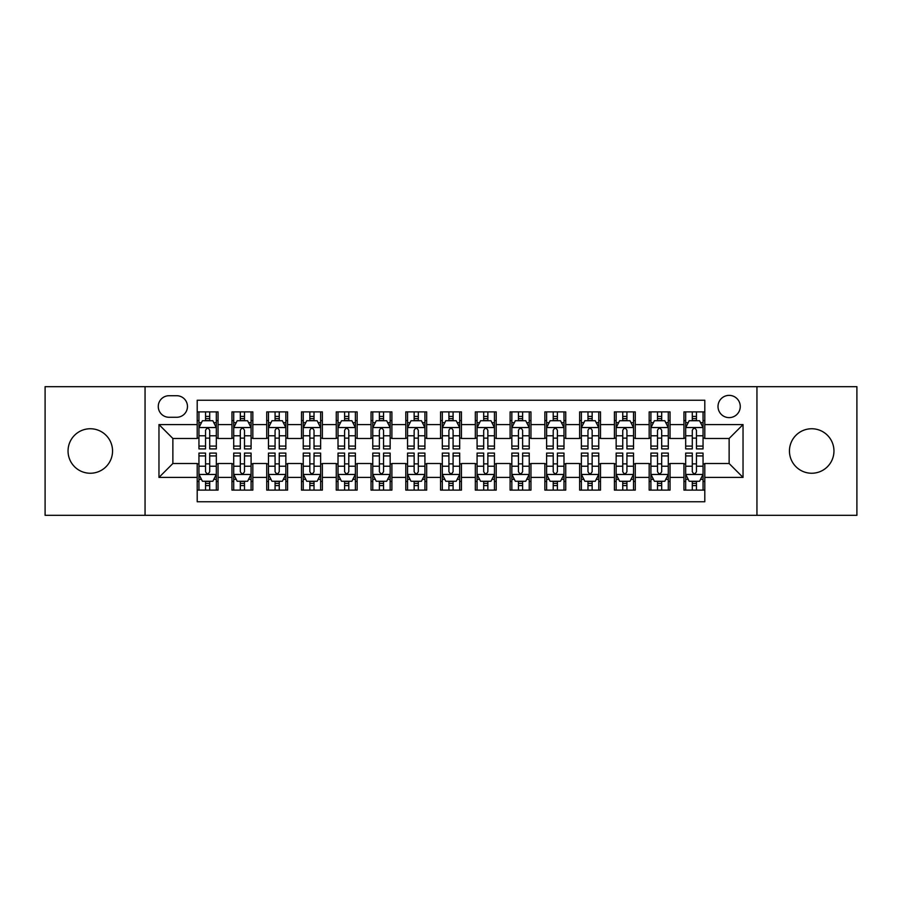 <?xml version="1.0" encoding="UTF-8"?>
<svg xmlns="http://www.w3.org/2000/svg" width="902" height="902" viewBox="0 0 902 902"><rect width="100%" height="100%" fill="white"/><g stroke="black" fill="none" stroke-linecap="round" stroke-linejoin="round"><path stroke-width="1.35" d="M811.699 428.754A22.246 22.246 0 0 0 789.453 451A22.246 22.246 0 0 0 811.699 473.246A22.246 22.246 0 0 0 833.955 451A22.246 22.246 0 0 0 811.699 428.754M90.301 428.754A22.246 22.246 0 0 0 68.045 451A22.246 22.246 0 0 0 90.301 473.246A22.246 22.246 0 0 0 112.547 451A22.246 22.246 0 0 0 90.301 428.754M729.132 395.369A11.128 11.128 0 0 0 718.003 406.498A11.128 11.128 0 0 0 729.132 417.626A11.128 11.128 0 0 0 740.26 406.498A11.128 11.128 0 0 0 729.132 395.369M756.947 515.313L856.9 515.313L856.9 386.687L756.947 386.687L756.947 515.313L145.053 515.313L145.053 386.687L45.1 386.687L45.1 515.313L145.053 515.313M704.8 411.887L683.942 411.887L683.942 424.583L670.028 424.583L670.028 438.485L683.942 438.485L683.942 424.583M670.028 424.583L670.028 411.887L649.169 411.887L649.169 424.583L635.267 424.583L635.267 438.485L649.169 438.485L649.169 424.583M635.267 424.583L635.267 411.887L614.409 411.887L614.409 424.583L600.495 424.583L600.495 438.485L614.409 438.485L614.409 424.583M600.495 424.583L600.495 411.887L579.636 411.887L579.636 424.583L565.734 424.583L565.734 438.485L579.636 438.485L579.636 424.583M565.734 424.583L565.734 411.887L544.864 411.887L544.864 424.583L530.962 424.583L530.962 438.485L544.864 438.485L544.864 424.583M530.962 424.583L530.962 411.887L510.104 411.887L510.104 424.583L496.201 424.583L496.201 438.485L510.104 438.485L510.104 424.583M496.201 424.583L496.201 411.887L475.331 411.887L475.331 424.583L461.429 424.583L461.429 438.485L475.331 438.485L475.331 424.583M461.429 424.583L461.429 411.887L440.571 411.887L440.571 424.583L426.669 424.583L426.669 438.485L440.571 438.485L440.571 424.583M426.669 424.583L426.669 411.887L405.799 411.887L405.799 424.583L391.896 424.583L391.896 438.485L405.799 438.485L405.799 424.583M391.896 424.583L391.896 411.887L371.038 411.887L371.038 424.583L357.136 424.583L357.136 438.485L371.038 438.485L371.038 424.583M357.136 424.583L357.136 411.887L336.266 411.887L336.266 424.583L322.364 424.583L322.364 438.485L336.266 438.485L336.266 424.583M322.364 424.583L322.364 411.887L301.505 411.887L301.505 424.583L287.591 424.583L287.591 438.485L301.505 438.485L301.505 424.583M287.591 424.583L287.591 411.887L266.733 411.887L266.733 424.583L252.831 424.583L252.831 438.485L266.733 438.485L266.733 424.583M252.831 424.583L252.831 411.887L231.972 411.887L231.972 438.485L218.059 438.485L218.059 411.887L197.2 411.887M197.2 490.113L218.059 490.113L218.059 463.515L231.972 463.515L231.972 490.113L252.831 490.113L252.831 463.515L266.733 463.515L266.733 477.417L252.831 477.417M266.733 477.417L266.733 490.113L287.591 490.113L287.591 463.515L301.505 463.515L301.505 477.417L287.591 477.417M301.505 477.417L301.505 490.113L322.364 490.113L322.364 463.515L336.266 463.515L336.266 477.417L322.364 477.417M336.266 477.417L336.266 490.113L357.136 490.113L357.136 463.515L371.038 463.515L371.038 477.417L357.136 477.417M371.038 477.417L371.038 490.113L391.896 490.113L391.896 463.515L405.799 463.515L405.799 477.417L391.896 477.417M405.799 477.417L405.799 490.113L426.669 490.113L426.669 463.515L440.571 463.515L440.571 477.417L426.669 477.417M440.571 477.417L440.571 490.113L461.429 490.113L461.429 463.515L475.331 463.515L475.331 477.417L461.429 477.417M475.331 477.417L475.331 490.113L496.201 490.113L496.201 463.515L510.104 463.515L510.104 477.417L496.201 477.417M510.104 477.417L510.104 490.113L530.962 490.113L530.962 463.515L544.864 463.515L544.864 477.417L530.962 477.417M544.864 477.417L544.864 490.113L565.734 490.113L565.734 463.515L579.636 463.515L579.636 477.417L565.734 477.417M579.636 477.417L579.636 490.113L600.495 490.113L600.495 463.515L614.409 463.515L614.409 477.417L600.495 477.417M614.409 477.417L614.409 490.113L635.267 490.113L635.267 463.515L649.169 463.515L649.169 477.417L635.267 477.417M649.169 477.417L649.169 490.113L670.028 490.113L670.028 463.515L683.942 463.515L683.942 477.417L670.028 477.417M169.046 417.276L176.691 417.276A10.779 10.779 0 0 0 187.469 406.498A10.779 10.779 0 0 0 176.691 395.719L169.046 395.719A10.779 10.779 0 0 0 158.267 406.498A10.779 10.779 0 0 0 169.046 417.276M756.947 386.687L145.053 386.687M704.8 424.583L704.8 400.24L197.2 400.24L197.2 438.485L172.868 438.485L172.868 463.515L197.2 463.515L197.2 501.76L704.8 501.76L704.8 463.515L729.132 463.515L729.132 438.485L704.8 438.485L704.8 424.583L743.034 424.583L743.034 477.417L704.8 477.417M197.2 477.417L158.966 477.417L158.966 424.583L197.2 424.583M683.942 477.417L683.942 490.113L704.8 490.113M197.2 420.58L198.947 420.58M205.543 420.58L209.715 420.58M216.322 420.58L218.059 420.58M197.2 438.135L198.947 438.135M205.543 438.135L209.715 438.135M216.322 438.135L218.059 438.135M197.2 463.865L198.947 463.865M205.543 463.865L209.715 463.865M216.322 463.865L218.059 463.865M197.2 481.42L198.947 481.42M205.543 481.42L209.715 481.42M216.322 481.42L218.059 481.42M231.972 438.135L233.708 438.135M240.315 438.135L244.487 438.135M251.094 438.135L252.831 438.135M231.972 420.58L233.708 420.58M240.315 420.58L244.487 420.58M251.094 420.58L252.831 420.58M231.972 463.865L233.708 463.865M240.315 463.865L244.487 463.865M251.094 463.865L252.831 463.865M231.972 481.42L233.708 481.42M240.315 481.42L244.487 481.42M251.094 481.42L252.831 481.42M266.733 463.865L268.48 463.865M275.076 463.865L279.248 463.865M285.855 463.865L287.591 463.865M266.733 481.42L268.48 481.42M275.076 481.42L279.248 481.42M285.855 481.42L287.591 481.42M266.733 420.58L268.48 420.58M275.076 420.58L279.248 420.58M285.855 420.58L287.591 420.58M266.733 438.135L268.48 438.135M275.076 438.135L279.248 438.135M285.855 438.135L287.591 438.135M301.505 463.865L303.241 463.865M309.848 463.865L314.02 463.865M320.627 463.865L322.364 463.865M301.505 481.42L303.241 481.42M309.848 481.42L314.02 481.42M320.627 481.42L322.364 481.42M301.505 420.58L303.241 420.58M309.848 420.58L314.02 420.58M320.627 420.58L322.364 420.58M301.505 438.135L303.241 438.135M309.848 438.135L314.02 438.135M320.627 438.135L322.364 438.135M336.266 463.865L338.013 463.865M344.609 463.865L348.781 463.865M355.388 463.865L357.136 463.865M336.266 481.42L338.013 481.42M344.609 481.42L348.781 481.42M355.388 481.42L357.136 481.42M336.266 420.58L338.013 420.58M344.609 420.58L348.781 420.58M355.388 420.58L357.136 420.58M336.266 438.135L338.013 438.135M344.609 438.135L348.781 438.135M355.388 438.135L357.136 438.135M371.038 463.865L372.774 463.865M379.381 463.865L383.553 463.865M390.16 463.865L391.896 463.865M371.038 481.42L372.774 481.42M379.381 481.42L383.553 481.42M390.16 481.42L391.896 481.42M371.038 420.58L372.774 420.58M379.381 420.58L383.553 420.58M390.16 420.58L391.896 420.58M371.038 438.135L372.774 438.135M379.381 438.135L383.553 438.135M390.16 438.135L391.896 438.135M405.799 463.865L407.546 463.865M414.142 463.865L418.314 463.865M424.921 463.865L426.669 463.865M405.799 481.42L407.546 481.42M414.142 481.42L418.314 481.42M424.921 481.42L426.669 481.42M405.799 420.58L407.546 420.58M414.142 420.58L418.314 420.58M424.921 420.58L426.669 420.58M405.799 438.135L407.546 438.135M414.142 438.135L418.314 438.135M424.921 438.135L426.669 438.135M440.571 463.865L442.307 463.865M448.914 463.865L453.086 463.865M459.693 463.865L461.429 463.865M440.571 481.42L442.307 481.42M448.914 481.42L453.086 481.42M459.693 481.42L461.429 481.42M440.571 420.58L442.307 420.58M448.914 420.58L453.086 420.58M459.693 420.58L461.429 420.58M440.571 438.135L442.307 438.135M448.914 438.135L453.086 438.135M459.693 438.135L461.429 438.135M475.331 463.865L477.079 463.865M483.686 463.865L487.858 463.865M494.454 463.865L496.201 463.865M475.331 481.42L477.079 481.42M483.686 481.42L487.858 481.42M494.454 481.42L496.201 481.42M475.331 420.58L477.079 420.58M483.686 420.58L487.858 420.58M494.454 420.58L496.201 420.58M475.331 438.135L477.079 438.135M483.686 438.135L487.858 438.135M494.454 438.135L496.201 438.135M510.104 463.865L511.84 463.865M518.447 463.865L522.619 463.865M529.226 463.865L530.962 463.865M510.104 481.42L511.84 481.42M518.447 481.42L522.619 481.42M529.226 481.42L530.962 481.42M510.104 420.58L511.84 420.58M518.447 420.58L522.619 420.58M529.226 420.58L530.962 420.58M510.104 438.135L511.84 438.135M518.447 438.135L522.619 438.135M529.226 438.135L530.962 438.135M544.864 463.865L546.612 463.865M553.219 463.865L557.391 463.865M563.987 463.865L565.734 463.865M544.864 481.42L546.612 481.42M553.219 481.42L557.391 481.42M563.987 481.42L565.734 481.42M544.864 420.58L546.612 420.58M553.219 420.58L557.391 420.58M563.987 420.58L565.734 420.58M544.864 438.135L546.612 438.135M553.219 438.135L557.391 438.135M563.987 438.135L565.734 438.135M579.636 463.865L581.373 463.865M587.98 463.865L592.152 463.865M598.759 463.865L600.495 463.865M579.636 481.42L581.373 481.42M587.98 481.42L592.152 481.42M598.759 481.42L600.495 481.42M579.636 420.58L581.373 420.58M587.98 420.58L592.152 420.58M598.759 420.58L600.495 420.58M579.636 438.135L581.373 438.135M587.98 438.135L592.152 438.135M598.759 438.135L600.495 438.135M614.409 463.865L616.145 463.865M622.752 463.865L626.924 463.865M633.52 463.865L635.267 463.865M614.409 481.42L616.145 481.42M622.752 481.42L626.924 481.42M633.52 481.42L635.267 481.42M614.409 420.58L616.145 420.58M622.752 420.58L626.924 420.58M633.52 420.58L635.267 420.58M614.409 438.135L616.145 438.135M622.752 438.135L626.924 438.135M633.52 438.135L635.267 438.135M649.169 463.865L650.906 463.865M657.513 463.865L661.685 463.865M668.292 463.865L670.028 463.865M649.169 481.42L650.906 481.42M657.513 481.42L661.685 481.42M668.292 481.42L670.028 481.42M649.169 420.58L650.906 420.58M657.513 420.58L661.685 420.58M668.292 420.58L670.028 420.58M649.169 438.135L650.906 438.135M657.513 438.135L661.685 438.135M668.292 438.135L670.028 438.135M683.942 463.865L685.678 463.865M692.285 463.865L696.457 463.865M703.053 463.865L704.8 463.865M683.942 481.42L685.678 481.42M692.285 481.42L696.457 481.42M703.053 481.42L704.8 481.42M683.942 420.58L685.678 420.58M692.285 420.58L696.457 420.58M703.053 420.58L704.8 420.58M683.942 438.135L685.678 438.135M692.285 438.135L696.457 438.135M703.053 438.135L704.8 438.135M172.868 438.485L158.966 424.583M172.868 463.515L158.966 477.417M743.034 424.583L729.132 438.485M743.034 477.417L729.132 463.515M209.715 416.408L205.543 416.408M216.322 446.084L209.715 446.084L209.715 448.914L216.322 448.914L216.322 427.706L212.849 420.749L202.42 420.749L198.947 427.706L198.947 448.914L205.543 448.914L205.543 446.084L198.947 446.084M198.947 427.706L198.947 411.887M216.322 427.706L216.322 411.887M205.543 420.749L205.543 411.887M209.715 411.887L209.715 420.749M209.715 446.084L209.715 430.31C208.328 427.638 206.941 427.638 205.543 430.31L205.543 446.084M205.543 485.592L209.715 485.592M198.947 455.916L205.543 455.916L205.543 453.086L198.947 453.086L198.947 474.294L202.42 481.251L212.849 481.251L216.322 474.294L216.322 453.086L209.715 453.086L209.715 455.916L216.322 455.916M216.322 474.294L216.322 490.113M198.947 474.294L198.947 490.113M209.715 481.251L209.715 490.113M205.543 490.113L205.543 481.251M205.543 455.916L205.543 471.69C206.941 474.362 208.328 474.362 209.715 471.69L209.715 455.916M244.487 416.408L240.315 416.408M251.094 446.084L244.487 446.084L244.487 448.914L251.094 448.914L251.094 427.706L247.61 420.749L237.181 420.749L233.708 427.706L233.708 448.914L240.315 448.914L240.315 446.084L233.708 446.084M233.708 427.706L233.708 411.887M251.094 427.706L251.094 411.887M240.315 420.749L240.315 411.887M244.487 411.887L244.487 420.749M244.487 446.084L244.487 430.31C243.1 427.638 241.702 427.638 240.315 430.31L240.315 446.084M279.248 416.408L275.076 416.408M285.855 446.084L279.248 446.084L279.248 448.914L285.855 448.914L285.855 427.706L282.382 420.749L271.953 420.749L268.48 427.706L268.48 448.914L275.076 448.914L275.076 446.084L268.48 446.084M268.48 427.706L268.48 411.887M285.855 427.706L285.855 411.887M275.076 420.749L275.076 411.887M279.248 411.887L279.248 420.749M279.248 446.084L279.248 430.31C277.861 427.638 276.474 427.638 275.076 430.31L275.076 446.084M314.02 416.408L309.848 416.408M320.627 446.084L314.02 446.084L314.02 448.914L320.627 448.914L320.627 427.706L317.143 420.749L306.714 420.749L303.241 427.706L303.241 448.914L309.848 448.914L309.848 446.084L303.241 446.084M303.241 427.706L303.241 411.887M320.627 427.706L320.627 411.887M309.848 420.749L309.848 411.887M314.02 411.887L314.02 420.749M314.02 446.084L314.02 430.31C312.633 427.638 311.235 427.638 309.848 430.31L309.848 446.084M348.781 416.408L344.609 416.408M355.388 446.084L348.781 446.084L348.781 448.914L355.388 448.914L355.388 427.706L351.915 420.749L341.486 420.749L338.013 427.706L338.013 448.914L344.609 448.914L344.609 446.084L338.013 446.084M338.013 427.706L338.013 411.887M355.388 427.706L355.388 411.887M344.609 420.749L344.609 411.887M348.781 411.887L348.781 420.749M348.781 446.084L348.781 430.31C347.394 427.638 346.007 427.638 344.609 430.31L344.609 446.084M240.315 485.592L244.487 485.592M233.708 455.916L240.315 455.916L240.315 453.086L233.708 453.086L233.708 474.294L237.181 481.251L247.61 481.251L251.094 474.294L251.094 453.086L244.487 453.086L244.487 455.916L251.094 455.916M251.094 474.294L251.094 490.113M233.708 474.294L233.708 490.113M244.487 481.251L244.487 490.113M240.315 490.113L240.315 481.251M240.315 455.916L240.315 471.69C241.702 474.362 243.089 474.362 244.487 471.69L244.487 455.916M275.076 485.592L279.248 485.592M268.48 455.916L275.076 455.916L275.076 453.086L268.48 453.086L268.48 474.294L271.953 481.251L282.382 481.251L285.855 474.294L285.855 453.086L279.248 453.086L279.248 455.916L285.855 455.916M285.855 474.294L285.855 490.113M268.48 474.294L268.48 490.113M279.248 481.251L279.248 490.113M275.076 490.113L275.076 481.251M275.076 455.916L275.076 471.69C276.474 474.362 277.861 474.362 279.248 471.69L279.248 455.916M309.848 485.592L314.02 485.592M303.241 455.916L309.848 455.916L309.848 453.086L303.241 453.086L303.241 474.294L306.714 481.251L317.143 481.251L320.627 474.294L320.627 453.086L314.02 453.086L314.02 455.916L320.627 455.916M320.627 474.294L320.627 490.113M303.241 474.294L303.241 490.113M314.02 481.251L314.02 490.113M309.848 490.113L309.848 481.251M309.848 455.916L309.848 471.69C311.235 474.362 312.622 474.362 314.02 471.69L314.02 455.916M344.609 485.592L348.781 485.592M338.013 455.916L344.609 455.916L344.609 453.086L338.013 453.086L338.013 474.294L341.486 481.251L351.915 481.251L355.388 474.294L355.388 453.086L348.781 453.086L348.781 455.916L355.388 455.916M355.388 474.294L355.388 490.113M338.013 474.294L338.013 490.113M348.781 481.251L348.781 490.113M344.609 490.113L344.609 481.251M344.609 455.916L344.609 471.69C346.007 474.362 347.394 474.362 348.781 471.69L348.781 455.916M383.553 416.408L379.381 416.408M390.16 446.084L383.553 446.084L383.553 448.914L390.16 448.914L390.16 427.706L386.687 420.749L376.247 420.749L372.774 427.706L372.774 448.914L379.381 448.914L379.381 446.084L372.774 446.084M372.774 427.706L372.774 411.887M390.16 427.706L390.16 411.887M379.381 420.749L379.381 411.887M383.553 411.887L383.553 420.749M383.553 446.084L383.553 430.31C382.166 427.638 380.768 427.638 379.381 430.31L379.381 446.084M379.381 485.592L383.553 485.592M372.774 455.916L379.381 455.916L379.381 453.086L372.774 453.086L372.774 474.294L376.247 481.251L386.687 481.251L390.16 474.294L390.16 453.086L383.553 453.086L383.553 455.916L390.16 455.916M390.16 474.294L390.16 490.113M372.774 474.294L372.774 490.113M383.553 481.251L383.553 490.113M379.381 490.113L379.381 481.251M379.381 455.916L379.381 471.69C380.768 474.362 382.155 474.362 383.553 471.69L383.553 455.916M418.314 416.408L414.142 416.408M424.921 446.084L418.314 446.084L418.314 448.914L424.921 448.914L424.921 427.706L421.448 420.749L411.019 420.749L407.546 427.706L407.546 448.914L414.142 448.914L414.142 446.084L407.546 446.084M407.546 427.706L407.546 411.887M424.921 427.706L424.921 411.887M414.142 420.749L414.142 411.887M418.314 411.887L418.314 420.749M418.314 446.084L418.314 430.31C416.927 427.638 415.54 427.638 414.142 430.31L414.142 446.084M414.142 485.592L418.314 485.592M407.546 455.916L414.142 455.916L414.142 453.086L407.546 453.086L407.546 474.294L411.019 481.251L421.448 481.251L424.921 474.294L424.921 453.086L418.314 453.086L418.314 455.916L424.921 455.916M424.921 474.294L424.921 490.113M407.546 474.294L407.546 490.113M418.314 481.251L418.314 490.113M414.142 490.113L414.142 481.251M414.142 455.916L414.142 471.69C415.54 474.362 416.927 474.362 418.314 471.69L418.314 455.916M453.086 416.408L448.914 416.408M459.693 446.084L453.086 446.084L453.086 448.914L459.693 448.914L459.693 427.706L456.22 420.749L445.78 420.749L442.307 427.706L442.307 448.914L448.914 448.914L448.914 446.084L442.307 446.084M442.307 427.706L442.307 411.887M459.693 427.706L459.693 411.887M448.914 420.749L448.914 411.887M453.086 411.887L453.086 420.749M453.086 446.084L453.086 430.31C451.699 427.638 450.301 427.638 448.914 430.31L448.914 446.084M448.914 485.592L453.086 485.592M442.307 455.916L448.914 455.916L448.914 453.086L442.307 453.086L442.307 474.294L445.78 481.251L456.22 481.251L459.693 474.294L459.693 453.086L453.086 453.086L453.086 455.916L459.693 455.916M459.693 474.294L459.693 490.113M442.307 474.294L442.307 490.113M453.086 481.251L453.086 490.113M448.914 490.113L448.914 481.251M448.914 455.916L448.914 471.69C450.301 474.362 451.699 474.362 453.086 471.69L453.086 455.916M487.858 416.408L483.686 416.408M494.454 446.084L487.858 446.084L487.858 448.914L494.454 448.914L494.454 427.706L490.981 420.749L480.552 420.749L477.079 427.706L477.079 448.914L483.686 448.914L483.686 446.084L477.079 446.084M477.079 427.706L477.079 411.887M494.454 427.706L494.454 411.887M483.686 420.749L483.686 411.887M487.858 411.887L487.858 420.749M487.858 446.084L487.858 430.31C486.46 427.638 485.073 427.638 483.686 430.31L483.686 446.084M483.686 485.592L487.858 485.592M477.079 455.916L483.686 455.916L483.686 453.086L477.079 453.086L477.079 474.294L480.552 481.251L490.981 481.251L494.454 474.294L494.454 453.086L487.858 453.086L487.858 455.916L494.454 455.916M494.454 474.294L494.454 490.113M477.079 474.294L477.079 490.113M487.858 481.251L487.858 490.113M483.686 490.113L483.686 481.251M483.686 455.916L483.686 471.69C485.073 474.362 486.46 474.362 487.858 471.69L487.858 455.916M522.619 416.408L518.447 416.408M529.226 446.084L522.619 446.084L522.619 448.914L529.226 448.914L529.226 427.706L525.753 420.749L515.313 420.749L511.84 427.706L511.84 448.914L518.447 448.914L518.447 446.084L511.84 446.084M511.84 427.706L511.84 411.887M529.226 427.706L529.226 411.887M518.447 420.749L518.447 411.887M522.619 411.887L522.619 420.749M522.619 446.084L522.619 430.31C521.232 427.638 519.845 427.638 518.447 430.31L518.447 446.084M557.391 416.408L553.219 416.408M563.987 446.084L557.391 446.084L557.391 448.914L563.987 448.914L563.987 427.706L560.514 420.749L550.085 420.749L546.612 427.706L546.612 448.914L553.219 448.914L553.219 446.084L546.612 446.084M546.612 427.706L546.612 411.887M563.987 427.706L563.987 411.887M553.219 420.749L553.219 411.887M557.391 411.887L557.391 420.749M557.391 446.084L557.391 430.31C555.993 427.638 554.606 427.638 553.219 430.31L553.219 446.084M592.152 416.408L587.98 416.408M598.759 446.084L592.152 446.084L592.152 448.914L598.759 448.914L598.759 427.706L595.286 420.749L584.857 420.749L581.373 427.706L581.373 448.914L587.98 448.914L587.98 446.084L581.373 446.084M581.373 427.706L581.373 411.887M598.759 427.706L598.759 411.887M587.98 420.749L587.98 411.887M592.152 411.887L592.152 420.749M592.152 446.084L592.152 430.31C590.765 427.638 589.378 427.638 587.98 430.31L587.98 446.084M626.924 416.408L622.752 416.408M633.52 446.084L626.924 446.084L626.924 448.914L633.52 448.914L633.52 427.706L630.047 420.749L619.618 420.749L616.145 427.706L616.145 448.914L622.752 448.914L622.752 446.084L616.145 446.084M616.145 427.706L616.145 411.887M633.52 427.706L633.52 411.887M622.752 420.749L622.752 411.887M626.924 411.887L626.924 420.749M626.924 446.084L626.924 430.31C625.526 427.638 624.139 427.638 622.752 430.31L622.752 446.084M661.685 416.408L657.513 416.408M668.292 446.084L661.685 446.084L661.685 448.914L668.292 448.914L668.292 427.706L664.819 420.749L654.39 420.749L650.906 427.706L650.906 448.914L657.513 448.914L657.513 446.084L650.906 446.084M650.906 427.706L650.906 411.887M668.292 427.706L668.292 411.887M657.513 420.749L657.513 411.887M661.685 411.887L661.685 420.749M661.685 446.084L661.685 430.31C660.298 427.638 658.911 427.638 657.513 430.31L657.513 446.084M518.447 485.592L522.619 485.592M511.84 455.916L518.447 455.916L518.447 453.086L511.84 453.086L511.84 474.294L515.313 481.251L525.753 481.251L529.226 474.294L529.226 453.086L522.619 453.086L522.619 455.916L529.226 455.916M529.226 474.294L529.226 490.113M511.84 474.294L511.84 490.113M522.619 481.251L522.619 490.113M518.447 490.113L518.447 481.251M518.447 455.916L518.447 471.69C519.834 474.362 521.232 474.362 522.619 471.69L522.619 455.916M553.219 485.592L557.391 485.592M546.612 455.916L553.219 455.916L553.219 453.086L546.612 453.086L546.612 474.294L550.085 481.251L560.514 481.251L563.987 474.294L563.987 453.086L557.391 453.086L557.391 455.916L563.987 455.916M563.987 474.294L563.987 490.113M546.612 474.294L546.612 490.113M557.391 481.251L557.391 490.113M553.219 490.113L553.219 481.251M553.219 455.916L553.219 471.69C554.606 474.362 555.993 474.362 557.391 471.69L557.391 455.916M587.98 485.592L592.152 485.592M581.373 455.916L587.98 455.916L587.98 453.086L581.373 453.086L581.373 474.294L584.857 481.251L595.286 481.251L598.759 474.294L598.759 453.086L592.152 453.086L592.152 455.916L598.759 455.916M598.759 474.294L598.759 490.113M581.373 474.294L581.373 490.113M592.152 481.251L592.152 490.113M587.98 490.113L587.98 481.251M587.98 455.916L587.98 471.69C589.367 474.362 590.765 474.362 592.152 471.69L592.152 455.916M622.752 485.592L626.924 485.592M616.145 455.916L622.752 455.916L622.752 453.086L616.145 453.086L616.145 474.294L619.618 481.251L630.047 481.251L633.52 474.294L633.52 453.086L626.924 453.086L626.924 455.916L633.52 455.916M633.52 474.294L633.52 490.113M616.145 474.294L616.145 490.113M626.924 481.251L626.924 490.113M622.752 490.113L622.752 481.251M622.752 455.916L622.752 471.69C624.139 474.362 625.526 474.362 626.924 471.69L626.924 455.916M657.513 485.592L661.685 485.592M650.906 455.916L657.513 455.916L657.513 453.086L650.906 453.086L650.906 474.294L654.39 481.251L664.819 481.251L668.292 474.294L668.292 453.086L661.685 453.086L661.685 455.916L668.292 455.916M668.292 474.294L668.292 490.113M650.906 474.294L650.906 490.113M661.685 481.251L661.685 490.113M657.513 490.113L657.513 481.251M657.513 455.916L657.513 471.69C658.9 474.362 660.298 474.362 661.685 471.69L661.685 455.916M696.457 416.408L692.285 416.408M703.053 446.084L696.457 446.084L696.457 448.914L703.053 448.914L703.053 427.706L699.58 420.749L689.151 420.749L685.678 427.706L685.678 448.914L692.285 448.914L692.285 446.084L685.678 446.084M685.678 427.706L685.678 411.887M703.053 427.706L703.053 411.887M692.285 420.749L692.285 411.887M696.457 411.887L696.457 420.749M696.457 446.084L696.457 430.31C695.059 427.638 693.672 427.638 692.285 430.31L692.285 446.084M692.285 485.592L696.457 485.592M685.678 455.916L692.285 455.916L692.285 453.086L685.678 453.086L685.678 474.294L689.151 481.251L699.58 481.251L703.053 474.294L703.053 453.086L696.457 453.086L696.457 455.916L703.053 455.916M703.053 474.294L703.053 490.113M685.678 474.294L685.678 490.113M696.457 481.251L696.457 490.113M692.285 490.113L692.285 481.251M692.285 455.916L692.285 471.69C693.672 474.362 695.059 474.362 696.457 471.69L696.457 455.916M231.972 477.417L218.059 477.417M231.972 424.583L218.059 424.583M216.243 427.537L199.026 427.537M198.947 422.666L201.462 422.666M213.808 422.666L216.322 422.666M205.543 435.767L198.947 435.767M216.322 435.767L209.715 435.767M209.715 418.618L205.543 418.618M199.026 474.463L216.243 474.463M216.322 479.334L213.808 479.334M201.462 479.334L198.947 479.334M209.715 466.233L216.322 466.233M198.947 466.233L205.543 466.233M205.543 483.382L209.715 483.382M251.004 427.537L233.798 427.537M233.708 422.666L236.234 422.666M248.569 422.666L251.094 422.666M240.315 435.767L233.708 435.767M251.094 435.767L244.487 435.767M244.487 418.618L240.315 418.618M285.776 427.537L268.559 427.537M268.48 422.666L270.995 422.666M283.341 422.666L285.855 422.666M275.076 435.767L268.48 435.767M285.855 435.767L279.248 435.767M279.248 418.618L275.076 418.618M320.537 427.537L303.331 427.537M303.241 422.666L305.767 422.666M318.102 422.666L320.627 422.666M309.848 435.767L303.241 435.767M320.627 435.767L314.02 435.767M314.02 418.618L309.848 418.618M355.309 427.537L338.092 427.537M338.013 422.666L340.528 422.666M352.874 422.666L355.388 422.666M344.609 435.767L338.013 435.767M355.388 435.767L348.781 435.767M348.781 418.618L344.609 418.618M233.798 474.463L251.004 474.463M251.094 479.334L248.569 479.334M236.234 479.334L233.708 479.334M244.487 466.233L251.094 466.233M233.708 466.233L240.315 466.233M240.315 483.382L244.487 483.382M268.559 474.463L285.776 474.463M285.855 479.334L283.341 479.334M270.995 479.334L268.48 479.334M279.248 466.233L285.855 466.233M268.48 466.233L275.076 466.233M275.076 483.382L279.248 483.382M303.331 474.463L320.537 474.463M320.627 479.334L318.102 479.334M305.767 479.334L303.241 479.334M314.02 466.233L320.627 466.233M303.241 466.233L309.848 466.233M309.848 483.382L314.02 483.382M338.092 474.463L355.309 474.463M355.388 479.334L352.874 479.334M340.528 479.334L338.013 479.334M348.781 466.233L355.388 466.233M338.013 466.233L344.609 466.233M344.609 483.382L348.781 483.382M390.07 427.537L372.864 427.537M372.774 422.666L375.3 422.666M387.635 422.666L390.16 422.666M379.381 435.767L372.774 435.767M390.16 435.767L383.553 435.767M383.553 418.618L379.381 418.618M372.864 474.463L390.07 474.463M390.16 479.334L387.635 479.334M375.3 479.334L372.774 479.334M383.553 466.233L390.16 466.233M372.774 466.233L379.381 466.233M379.381 483.382L383.553 483.382M424.842 427.537L407.625 427.537M407.546 422.666L410.06 422.666M422.407 422.666L424.921 422.666M414.142 435.767L407.546 435.767M424.921 435.767L418.314 435.767M418.314 418.618L414.142 418.618M407.625 474.463L424.842 474.463M424.921 479.334L422.407 479.334M410.06 479.334L407.546 479.334M418.314 466.233L424.921 466.233M407.546 466.233L414.142 466.233M414.142 483.382L418.314 483.382M459.603 427.537L442.397 427.537M442.307 422.666L444.833 422.666M457.167 422.666L459.693 422.666M448.914 435.767L442.307 435.767M459.693 435.767L453.086 435.767M453.086 418.618L448.914 418.618M442.397 474.463L459.603 474.463M459.693 479.334L457.167 479.334M444.833 479.334L442.307 479.334M453.086 466.233L459.693 466.233M442.307 466.233L448.914 466.233M448.914 483.382L453.086 483.382M494.375 427.537L477.158 427.537M477.079 422.666L479.593 422.666M491.94 422.666L494.454 422.666M483.686 435.767L477.079 435.767M494.454 435.767L487.858 435.767M487.858 418.618L483.686 418.618M477.158 474.463L494.375 474.463M494.454 479.334L491.94 479.334M479.593 479.334L477.079 479.334M487.858 466.233L494.454 466.233M477.079 466.233L483.686 466.233M483.686 483.382L487.858 483.382M529.136 427.537L511.93 427.537M511.84 422.666L514.365 422.666M526.7 422.666L529.226 422.666M518.447 435.767L511.84 435.767M529.226 435.767L522.619 435.767M522.619 418.618L518.447 418.618M563.908 427.537L546.691 427.537M546.612 422.666L549.126 422.666M561.472 422.666L563.987 422.666M553.219 435.767L546.612 435.767M563.987 435.767L557.391 435.767M557.391 418.618L553.219 418.618M598.669 427.537L581.463 427.537M581.373 422.666L583.898 422.666M596.233 422.666L598.759 422.666M587.98 435.767L581.373 435.767M598.759 435.767L592.152 435.767M592.152 418.618L587.98 418.618M633.441 427.537L616.224 427.537M616.145 422.666L618.659 422.666M631.005 422.666L633.52 422.666M622.752 435.767L616.145 435.767M633.52 435.767L626.924 435.767M626.924 418.618L622.752 418.618M668.202 427.537L650.996 427.537M650.906 422.666L653.431 422.666M665.766 422.666L668.292 422.666M657.513 435.767L650.906 435.767M668.292 435.767L661.685 435.767M661.685 418.618L657.513 418.618M511.93 474.463L529.136 474.463M529.226 479.334L526.7 479.334M514.365 479.334L511.84 479.334M522.619 466.233L529.226 466.233M511.84 466.233L518.447 466.233M518.447 483.382L522.619 483.382M546.691 474.463L563.908 474.463M563.987 479.334L561.472 479.334M549.126 479.334L546.612 479.334M557.391 466.233L563.987 466.233M546.612 466.233L553.219 466.233M553.219 483.382L557.391 483.382M581.463 474.463L598.669 474.463M598.759 479.334L596.233 479.334M583.898 479.334L581.373 479.334M592.152 466.233L598.759 466.233M581.373 466.233L587.98 466.233M587.98 483.382L592.152 483.382M616.224 474.463L633.441 474.463M633.52 479.334L631.005 479.334M618.659 479.334L616.145 479.334M626.924 466.233L633.52 466.233M616.145 466.233L622.752 466.233M622.752 483.382L626.924 483.382M650.996 474.463L668.202 474.463M668.292 479.334L665.766 479.334M653.431 479.334L650.906 479.334M661.685 466.233L668.292 466.233M650.906 466.233L657.513 466.233M657.513 483.382L661.685 483.382M702.974 427.537L685.757 427.537M685.678 422.666L688.192 422.666M700.538 422.666L703.053 422.666M692.285 435.767L685.678 435.767M703.053 435.767L696.457 435.767M696.457 418.618L692.285 418.618M685.757 474.463L702.974 474.463M703.053 479.334L700.538 479.334M688.192 479.334L685.678 479.334M696.457 466.233L703.053 466.233M685.678 466.233L692.285 466.233M692.285 483.382L696.457 483.382"/></g></svg>
